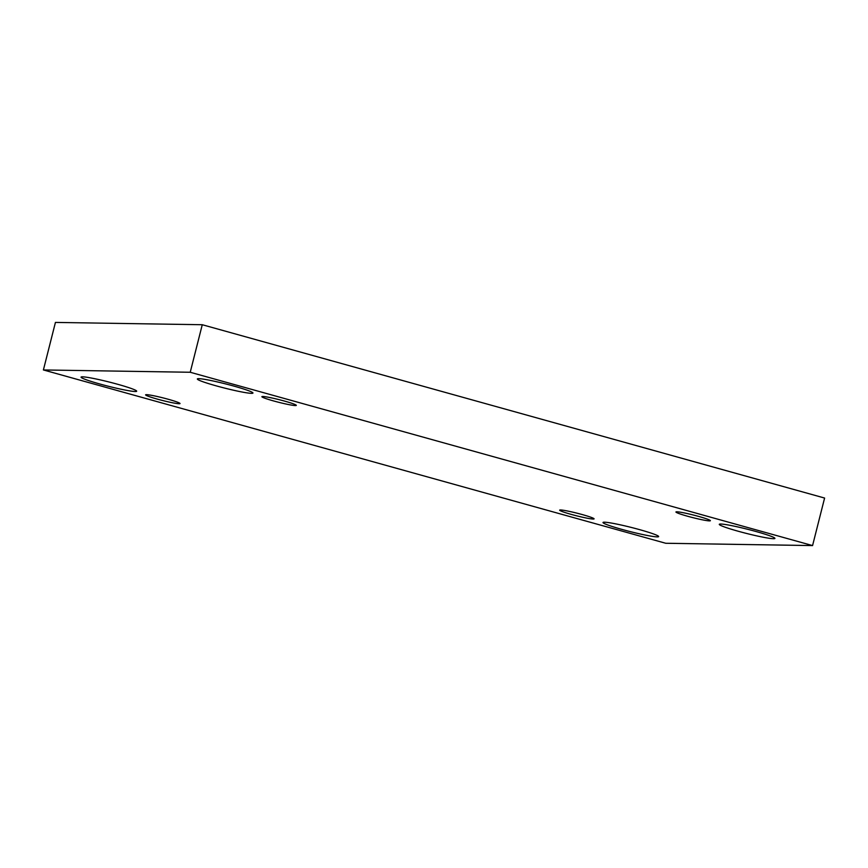 <?xml version="1.0" encoding="UTF-8"?>
<svg xmlns="http://www.w3.org/2000/svg" width="868" height="868" viewBox="0 0 868 868"><rect width="100%" height="100%" fill="white"/><g stroke="black" fill="none" stroke-linecap="round" stroke-linejoin="round"><path stroke-width="1.3" d="M812.567 545.581L824.6 498.048L202.266 324.73L55.433 322.419L43.4 369.952L665.734 543.27L812.567 545.581L190.233 372.264L202.266 324.73M190.233 372.264L43.4 369.952M657.174 536.88A28.687 2.148 -165.8 0 0 658.638 536.576A28.687 2.148 -165.8 0 0 631.351 527.451A28.687 2.148 -165.8 0 0 603.01 522.503A28.687 2.148 -165.8 0 0 626.045 530.522A28.687 2.148 -165.8 0 0 657.174 536.88M135.213 391.511A28.687 2.148 -165.8 0 0 136.677 391.208A28.687 2.148 -165.8 0 0 109.39 382.083A28.687 2.148 -165.8 0 0 81.06 377.135A28.687 2.148 -165.8 0 0 104.095 385.153A28.687 2.148 -165.8 0 0 135.213 391.511M773.453 538.702A28.687 2.148 -165.8 0 0 774.918 538.41A28.687 2.148 -165.8 0 0 747.63 529.285A28.687 2.148 -165.8 0 0 719.29 524.326A28.687 2.148 -165.8 0 0 742.324 532.355A28.687 2.148 -165.8 0 0 773.453 538.702M251.492 393.345A28.687 2.148 -165.8 0 0 252.957 393.041A28.687 2.148 -165.8 0 0 225.669 383.916A28.687 2.148 -165.8 0 0 197.34 378.969A28.687 2.148 -165.8 0 0 220.374 386.987A28.687 2.148 -165.8 0 0 251.492 393.345M273.583 400.94A17.761 1.335 14.2 0 1 261.886 396.676A17.761 1.335 14.2 0 1 279.42 399.736A17.761 1.335 14.2 0 1 296.314 405.389A17.761 1.335 14.2 0 1 273.583 400.94M687.64 516.254A17.761 1.335 14.2 0 1 675.933 511.99A17.761 1.335 14.2 0 1 693.478 515.049A17.761 1.335 14.2 0 1 710.371 520.702A17.761 1.335 14.2 0 1 687.64 516.254M571.361 514.42A17.761 1.335 14.2 0 1 559.654 510.156A17.761 1.335 14.2 0 1 577.198 513.227A17.761 1.335 14.2 0 1 594.092 518.869A17.761 1.335 14.2 0 1 571.361 514.42M157.303 399.106A17.761 1.335 14.2 0 1 145.607 394.842A17.761 1.335 14.2 0 1 163.141 397.913A17.761 1.335 14.2 0 1 180.034 403.555A17.761 1.335 14.2 0 1 157.303 399.106"/></g></svg>

